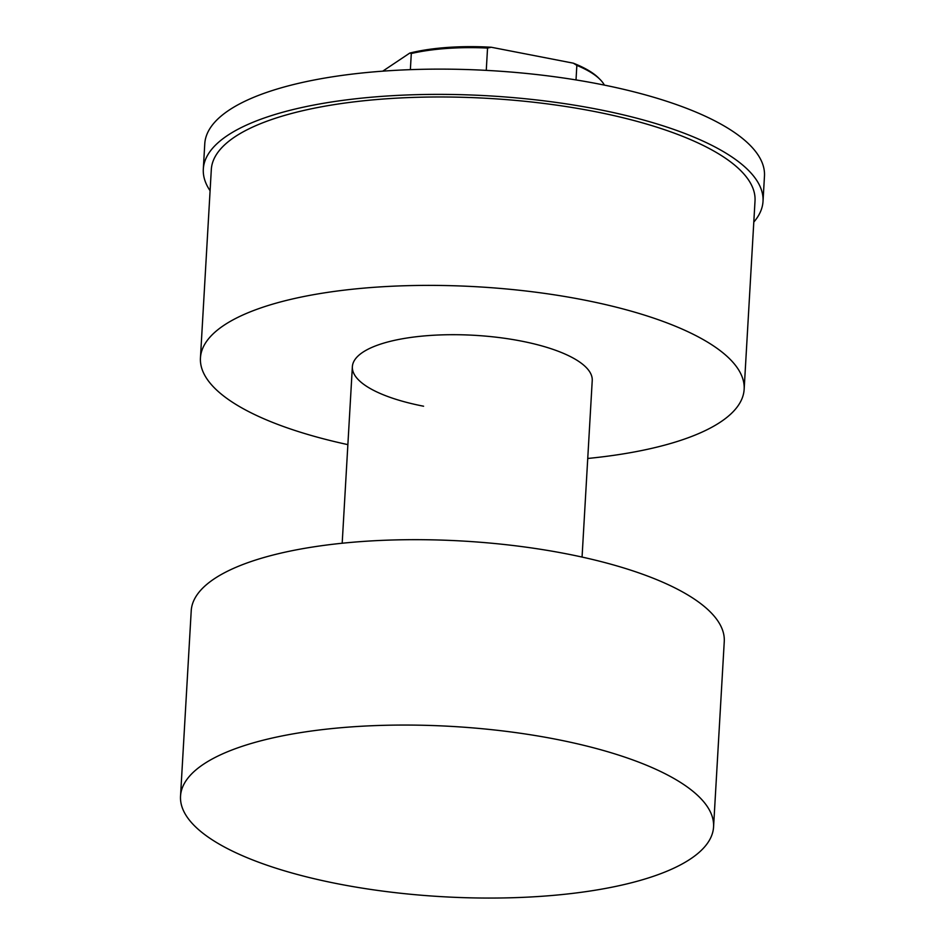 <?xml version="1.0" encoding="UTF-8"?>
<svg xmlns="http://www.w3.org/2000/svg" width="945" height="945" viewBox="0 0 945 945"><rect width="100%" height="100%" fill="white"/><g stroke="black" fill="none" stroke-linecap="round" stroke-linejoin="round"><path stroke-width="1.42" d="M423.596 406.22A120.133 38.379 3.3 0 1 352.367 366.707A120.133 38.379 3.3 0 1 521.014 341.027A120.133 38.379 3.3 0 1 592.231 380.54L582.061 557.066M587.743 458.467A272.302 86.975 -176.7 0 0 744.152 389.293A272.302 86.975 -176.7 0 0 582.699 299.73A272.302 86.975 -176.7 0 0 200.446 357.942A272.302 86.975 -176.7 0 0 347.878 444.634M744.152 389.293L755.02 200.883A272.302 86.975 -176.7 0 0 593.566 111.321A272.302 86.975 -176.7 0 0 211.314 169.533L200.446 357.942M753.791 222.099A280.311 89.539 -176.7 0 0 763.017 201.344A280.311 89.539 -176.7 0 0 596.815 109.147A280.311 89.539 -176.7 0 0 203.317 169.072A280.311 89.539 -176.7 0 0 210.097 190.748M763.017 201.344L764.47 176.089A280.311 89.539 -176.7 0 0 598.268 83.892A280.311 89.539 -176.7 0 0 204.77 143.817L203.317 169.072M180.53 796.186L191.221 610.813A266.962 85.274 3.3 0 1 565.972 553.735A266.962 85.274 3.3 0 1 724.26 641.549L713.569 826.922A266.962 85.274 3.3 0 1 338.818 884A266.962 85.274 3.3 0 1 180.53 796.186A266.962 85.274 3.3 0 1 555.282 739.12A266.962 85.274 3.3 0 1 713.569 826.922M382.749 71.159L409.776 53.074A115.857 37.009 3.3 0 1 491.27 47.25L573.308 63.173A115.857 37.009 3.3 0 1 598.61 78.01L600.04 79.439A117.463 37.517 -176.7 0 0 576.852 65.394L573.308 63.173M410.366 69.658L411.299 53.511L409.776 53.074M576.013 79.935L576.852 65.394M491.27 47.25L487.549 48.065A117.463 37.517 -176.7 0 0 411.299 53.511M486.262 70.367L487.549 48.065M604.387 85.109A117.463 37.517 -176.7 0 0 600.04 79.439M352.367 366.707L342.184 543.245"/></g></svg>
